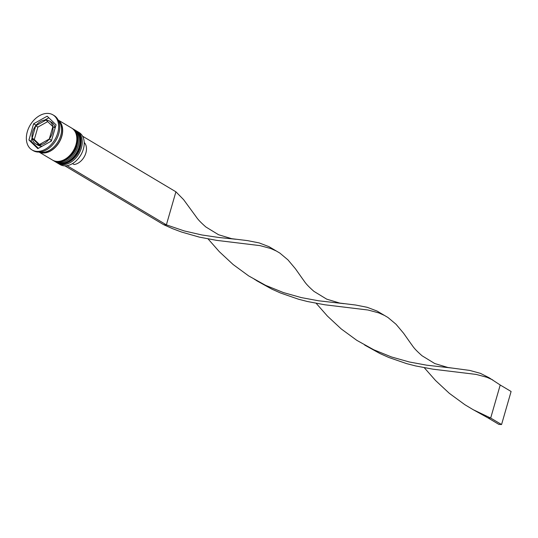 <?xml version="1.0" encoding="UTF-8"?>
<svg xmlns="http://www.w3.org/2000/svg" width="538" height="538" viewBox="0 0 538 538"><rect width="100%" height="100%" fill="white"/><g stroke="black" fill="none" stroke-linecap="round" stroke-linejoin="round"><path stroke-width="0.81" d="M57.983 163.337L59.947 164.507A18.648 13.073 -59.2 0 0 78.756 158.024A18.648 13.073 -59.2 0 0 82.294 152.093A18.648 13.073 -59.2 0 0 83.35 149.14A18.648 13.073 -59.2 0 0 79.032 132.462L77.075 131.299A18.648 13.073 120.8 0 1 81.393 147.977A18.648 13.073 120.8 0 1 57.983 163.337A18.648 13.073 120.8 0 1 57.358 162.927M76.416 130.942A18.648 13.073 120.8 0 1 77.075 131.299M73.148 128.999A18.648 13.073 120.8 0 1 73.807 129.355A18.648 13.073 120.8 0 1 78.124 146.027A18.648 13.073 120.8 0 1 54.721 161.393A18.648 13.073 120.8 0 1 54.089 160.983M32.045 149.954L33.134 150.6A20.424 14.318 -59.2 0 0 53.739 143.505A20.424 14.318 -59.2 0 0 57.606 137.008A20.424 14.318 -59.2 0 0 58.77 133.774A20.424 14.318 -59.2 0 0 54.042 115.509L52.953 114.863A20.424 14.318 -59.2 0 0 27.317 131.689A20.424 14.318 -59.2 0 0 32.045 149.954A20.424 14.318 -59.2 0 0 57.68 133.128A20.424 14.318 -59.2 0 0 52.953 114.863M54.721 161.393L55.811 162.046A18.648 13.073 -59.2 0 0 79.214 146.679A18.648 13.073 -59.2 0 0 74.896 130.001L73.807 129.355M39.059 152.066L52.542 160.095A18.648 13.073 -59.2 0 0 75.945 144.735A18.648 13.073 -59.2 0 0 71.635 128.057L58.151 120.021M39.126 152.059A18.648 13.073 -59.2 0 0 61.803 136.302A18.648 13.073 -59.2 0 0 58.178 120.088M39.718 152.025A18.648 13.073 -59.2 0 0 60.713 135.657A18.648 13.073 -59.2 0 0 58.427 120.62M35.703 125.818L32.132 138.185L34.311 139.483L37.882 127.116L35.703 125.818A13.322 9.334 -59.2 0 0 32.596 131.938A13.322 9.334 -59.2 0 0 32.132 138.185A13.322 9.334 -59.2 0 0 35.683 143.848A13.322 9.334 -59.2 0 0 38.911 144.796L41.049 146.06M72.536 163.579L74.109 164.514A12.966 9.085 -59.2 0 0 85.872 152.96A12.966 9.085 -59.2 0 0 84.21 142.429M82.28 152.126A18.292 12.825 120.8 0 1 82.267 152.153A18.292 12.825 120.8 0 1 78.797 157.977A18.292 12.825 120.8 0 1 78.777 158.004M52.858 126.605A13.322 9.334 -59.2 0 0 49.314 120.963A13.322 9.334 -59.2 0 0 46.086 120.014L52.858 126.605L55.037 127.896A13.322 9.334 -59.2 0 0 51.493 122.261L49.314 120.963M51.675 140.021A13.322 9.334 -59.2 0 1 51.473 140.29L49.294 138.992A13.322 9.334 -59.2 0 0 52.865 126.632L55.037 127.93A13.322 9.334 -59.2 0 1 55.084 128.212M42.421 146.054A13.322 9.334 -59.2 0 1 41.11 146.094L38.938 144.803A13.322 9.334 -59.2 0 0 49.274 139.019L51.453 140.317A13.322 9.334 -59.2 0 1 50.35 141.622M38.911 144.796L32.139 138.212L34.318 139.51L39.456 144.507M35.683 143.848L37.855 145.146A13.322 9.334 -59.2 0 0 41.083 146.094M49.294 138.992L52.865 126.632M38.938 144.803L49.274 139.019M56.06 124.829L47.183 116.188L33.618 123.767L28.938 139.988L37.821 148.623L51.379 141.043L56.06 124.829M53.739 143.505L53.941 143.243A18.648 13.073 -59.2 0 0 57.479 137.311L57.606 137.008M32.092 137.903L31.117 141.279L38.353 148.327M31.117 141.279L28.938 139.988M36.826 124.493L35.797 125.065L35.501 126.087M35.797 125.065L33.618 123.767M48.823 117.788L44.748 120.061M46.127 120.048L46.066 120.014A13.322 9.334 -59.2 0 0 35.723 125.791L37.902 127.089L47.721 121.601M46.066 120.014L35.723 125.791M67.048 165.67L166.376 224.85L175.913 191.804L183.626 199.665L194.541 214.595C197.143 217.964 197.19 219.282 205.832 226.955L218.589 234.75L231.69 238.684L247.514 240.62L259.128 242.907L268.98 246.66L279.894 253.116L287.931 259.854L295.483 268.839L302.645 278.993C305.241 282.369 305.288 283.681 313.93 291.361L326.687 299.148L339.794 303.089L355.611 305.019L367.225 307.312L377.084 311.058L387.992 317.514L396.035 324.259L403.581 333.237L410.743 343.399C413.345 346.768 413.392 348.079 422.034 355.759L434.785 363.553L447.892 367.488L469.755 370.426L480.454 373.365L489.123 377.757L500.219 385.006L490.676 418.053L488.04 417.925L472.707 409.425M82.576 136.195L175.913 191.804M64.91 165.845L163.734 224.723L172.537 228.65L181.461 232.012L199.336 237.117L216.653 240.365L259.955 245.617L270.728 248.502L276.532 251.105M235.953 239.269L218.684 237.466L201.925 234.978L184.265 230.936L166.376 224.85L163.734 224.723M364.609 345.019L379.936 353.527L388.739 357.454L406.627 363.627L415.538 365.921L432.855 369.169L476.157 374.421L486.924 377.306L492.734 379.909M316.203 303.345L327.413 316.075L341.24 328.94L356.815 340.346L373.762 349.767L391.509 356.97L409.371 361.993L426.661 365.181L452.155 368.073M256.505 280.621L271.838 289.128L280.641 293.049L298.523 299.222L307.433 301.515L324.757 304.77L368.059 310.022L378.826 312.908L384.636 315.51M208.098 238.939L219.316 251.676L233.142 264.535L248.717 275.94L265.664 285.369L283.412 292.564L301.273 297.588L318.557 300.782L344.051 303.674M424.3 367.743L435.518 380.48L449.338 393.339L464.919 404.744L473.252 409.727L490.676 418.053L501.564 424.536L498.921 424.415L488.04 417.925M501.564 424.536L511.1 391.489L500.219 385.006M56.571 162.496A18.648 13.073 -59.2 0 0 56.678 162.563A18.648 13.073 -59.2 0 0 80.081 147.197A18.648 13.073 -59.2 0 0 75.771 130.519A18.648 13.073 -59.2 0 0 75.656 130.458M75.549 130.391A18.648 13.073 120.8 0 1 79.866 147.069A18.648 13.073 120.8 0 1 56.463 162.429L56.678 162.563C64.257 167.6 77.331 159.053 80.317 147.452C82.274 139.658 80.761 134.009 75.771 130.519L75.212 130.203M53.302 160.553A18.648 13.073 -59.2 0 0 53.417 160.613A18.648 13.073 -59.2 0 0 76.82 145.253A18.648 13.073 -59.2 0 0 72.502 128.575A18.648 13.073 -59.2 0 0 72.395 128.508M72.287 128.447A18.648 13.073 120.8 0 1 76.604 145.119A18.648 13.073 120.8 0 1 53.195 160.485L53.417 160.613C60.989 165.657 74.062 157.109 77.048 145.509C79.012 137.708 77.492 132.066 72.502 128.575L71.951 128.252M58.346 120.431A18.474 12.946 120.8 0 1 61.668 136.296A18.474 12.946 120.8 0 1 39.509 152.046M254.084 279.061L259.027 282.006"/></g></svg>
